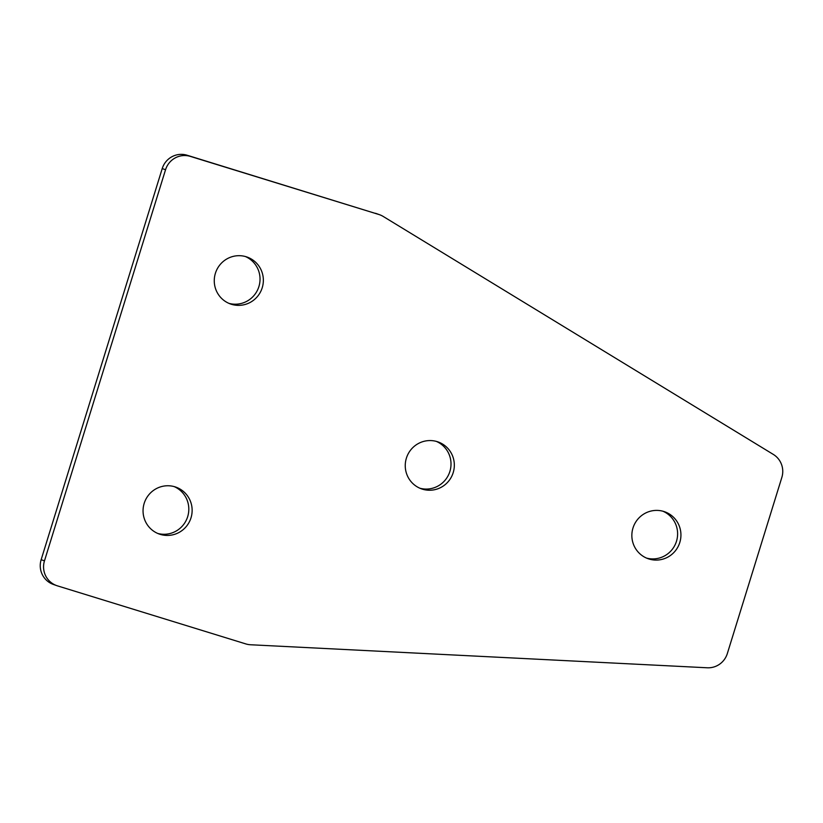<?xml version="1.0" encoding="UTF-8"?>
<svg xmlns="http://www.w3.org/2000/svg" width="823" height="823" viewBox="0 0 823 823"><rect width="100%" height="100%" fill="white"/><g stroke="black" fill="none" stroke-linecap="round" stroke-linejoin="round"><path stroke-width="1.23" d="M191.008 517.811A24.885 24.505 -70.6 0 1 159.323 534.065A24.885 24.505 -70.6 0 1 144.179 503.378A24.885 24.505 -70.6 0 1 175.865 487.123A24.885 24.505 -70.6 0 1 191.008 517.811M174.178 486.599A24.885 24.505 -70.6 0 1 187.685 516.638A24.885 24.505 -70.6 0 1 157.677 533.427M632.98 528.027A24.885 24.505 109.4 0 0 648.123 558.714A24.885 24.505 109.4 0 0 679.808 542.46A24.885 24.505 109.4 0 0 664.665 511.762A24.885 24.505 109.4 0 0 632.98 528.027M646.477 558.066A24.885 24.505 109.4 0 0 676.485 541.287A24.885 24.505 109.4 0 0 662.978 511.237M406.377 458.185A24.885 24.505 109.4 0 0 421.52 488.872A24.885 24.505 109.4 0 0 453.206 472.618A24.885 24.505 109.4 0 0 438.062 441.93A24.885 24.505 109.4 0 0 406.377 458.185M419.884 488.224A24.885 24.505 109.4 0 0 449.883 471.445A24.885 24.505 109.4 0 0 436.385 441.406M215.389 273.308A24.885 24.505 109.4 0 0 230.543 303.996A24.885 24.505 109.4 0 0 262.228 287.741A24.885 24.505 109.4 0 0 247.075 257.054A24.885 24.505 109.4 0 0 215.389 273.308M228.897 303.358A24.885 24.505 109.4 0 0 258.906 286.569A24.885 24.505 109.4 0 0 245.398 256.529M41.15 559.691A20.071 19.762 109.4 0 0 53.361 584.433L56.684 585.606A20.071 19.762 -70.6 0 1 44.473 560.854L41.15 559.691L162.224 168.571A20.071 19.762 -70.6 0 1 187.037 155.218L190.36 156.391A20.071 19.762 109.4 0 0 165.546 169.733L44.473 560.854M56.684 585.606A20.071 19.762 -70.6 0 0 57.425 585.853L245.84 643.925A20.071 19.762 -70.6 0 0 250.603 644.759L707.255 667.782A20.071 19.762 -70.6 0 0 727.316 653.596L781.85 477.412A20.071 19.762 109.4 0 0 773.301 454.409L383.189 216.439A20.071 19.762 109.4 0 0 378.786 214.464L187.037 155.218M375.463 213.291A20.071 19.762 -70.6 0 1 376.193 213.527L379.516 214.7M378.786 214.464L190.36 156.391M165.546 169.733L162.224 168.571"/></g></svg>
